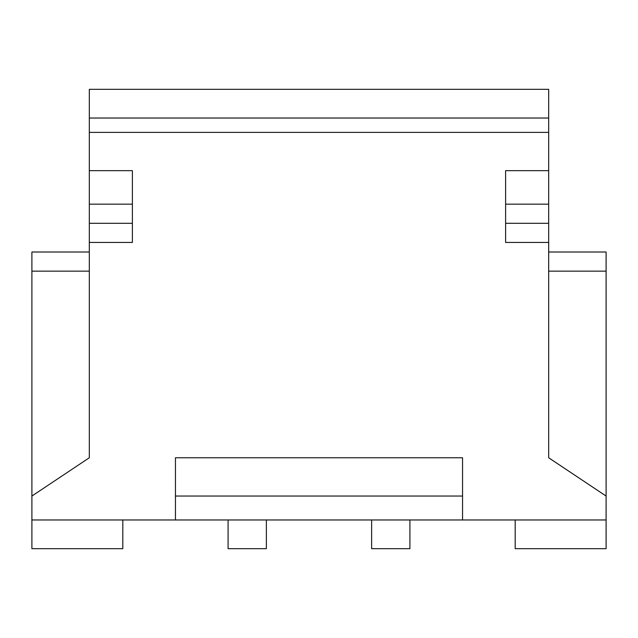 <?xml version="1.0" encoding="UTF-8"?>
<svg xmlns="http://www.w3.org/2000/svg" width="638" height="638" viewBox="0 0 638 638"><rect width="100%" height="100%" fill="white"/><g stroke="black" fill="none" stroke-linecap="round" stroke-linejoin="round"><path stroke-width="0.96" d="M548.68 170.665L548.68 132.385L89.32 132.385L89.32 170.665L132.385 170.665L132.385 242.44L89.32 242.44L89.32 457.765L31.9 496.045L31.9 519.97L175.45 519.97L31.9 519.97L31.9 548.68L122.815 548.68L31.9 548.68L31.9 496.045L89.32 457.765L89.32 89.32L548.68 89.32L548.68 242.44L505.615 242.44L505.615 170.665L548.68 170.665L505.615 170.665L505.615 223.3L548.68 223.3L548.68 204.16L505.615 204.16L548.68 204.16L548.68 170.665M175.45 457.765L462.55 457.765L462.55 519.97L606.1 519.97L606.1 496.045L548.68 457.765L548.68 242.44L548.68 457.765L606.1 496.045L606.1 548.68L515.185 548.68L606.1 548.68L606.1 519.97L175.45 519.97L175.45 457.765L175.45 519.97L462.55 519.97L462.55 496.045L175.45 496.045L462.55 496.045L462.55 457.765L175.45 457.765M409.915 548.68L371.635 548.68L409.915 548.68L409.915 519.97L409.915 548.68M371.635 519.97L371.635 548.68L371.635 519.97M266.365 548.68L228.085 548.68L266.365 548.68L266.365 519.97L266.365 548.68M228.085 519.97L228.085 548.68L228.085 519.97M122.815 548.68L122.815 519.97L122.815 548.68M606.1 252.01L606.1 496.045L606.1 252.01L548.68 252.01L606.1 252.01M31.9 496.045L31.9 252.01L89.32 252.01L31.9 252.01L31.9 271.15L89.32 271.15L31.9 271.15L31.9 496.045M515.185 519.97L515.185 548.68L515.185 519.97M548.68 271.15L606.1 271.15L548.68 271.15M548.68 242.44L548.68 223.3L505.615 223.3L505.615 242.44L548.68 242.44M89.32 204.16L89.32 223.3L132.385 223.3L132.385 204.16L89.32 204.16L132.385 204.16L132.385 170.665L89.32 170.665L89.32 204.16M132.385 242.44L132.385 223.3L89.32 223.3L89.32 242.44L132.385 242.44M89.32 89.32L89.32 118.03L548.68 118.03L548.68 89.32L89.32 89.32M89.32 118.03L89.32 132.385L548.68 132.385L548.68 118.03L89.32 118.03"/></g></svg>
